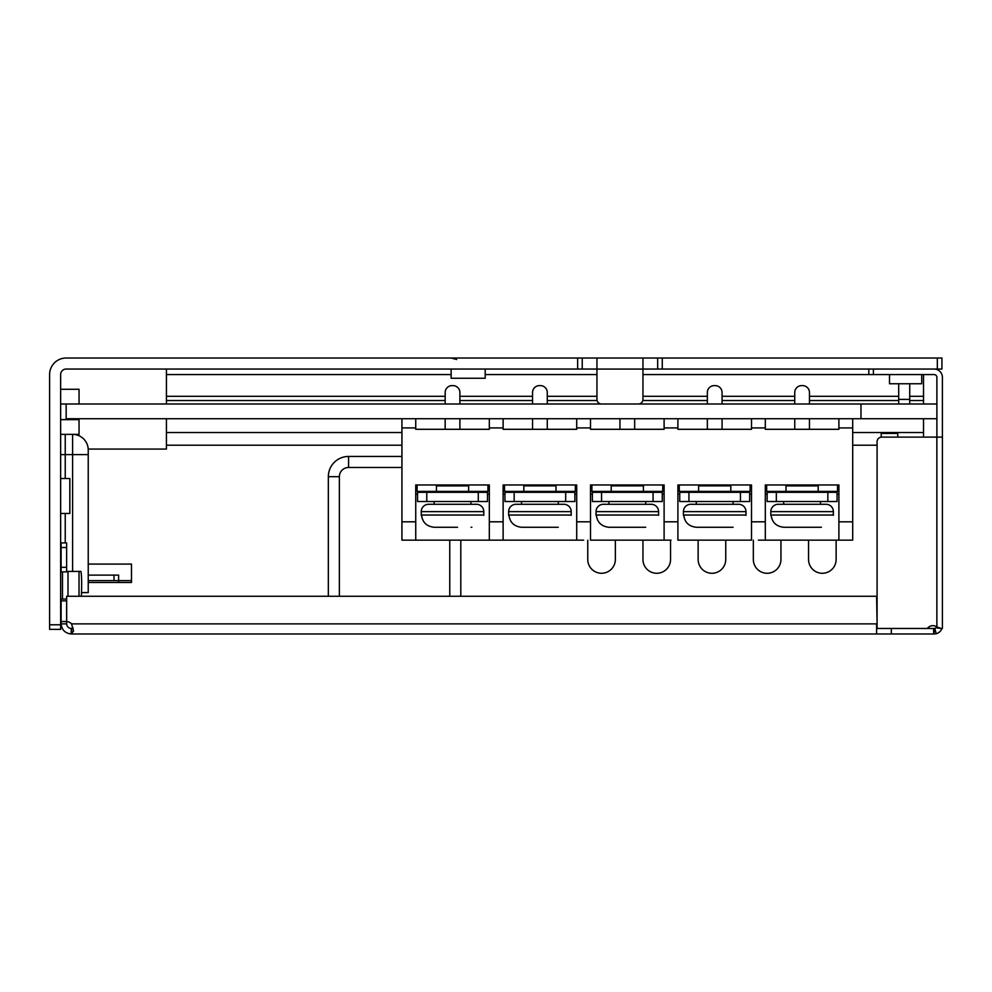 <?xml version="1.0" encoding="UTF-8"?>
<svg xmlns="http://www.w3.org/2000/svg" width="992" height="992" viewBox="0 0 992 992"><rect width="100%" height="100%" fill="white"/><g stroke="black" fill="none" stroke-linecap="round" stroke-linejoin="round"><path stroke-width="1.49" d="M937.328 358.013L941.929 358.013L941.929 369.049L937.328 369.049L937.328 358.013L662.272 358.013L662.272 369.049L642.952 369.049M937.328 369.049L662.272 369.049M596.948 369.049L577.642 369.049L577.642 358.013L66.154 358.013A16.554 16.554 0 0 0 49.6 374.567L49.6 624.786L60.636 624.786L60.636 629.387L49.6 629.387L49.6 624.786M577.642 358.013L582.23 358.013L582.23 369.049M657.671 369.049L657.671 358.013L582.23 358.013M657.671 358.013L662.272 358.013M577.642 369.049L66.154 369.049A5.518 5.518 0 0 0 60.636 374.567L60.636 624.786M166.433 418.723L166.433 449.078L88.214 449.078M166.433 369.049L166.433 404.004M60.636 478.516L69.837 478.516L69.837 513.472L60.636 513.472M60.636 419.641L79.038 419.641L79.038 434.36L60.636 434.36M60.636 389.286L79.038 389.286L79.038 404.004M66.154 404.004L860.969 404.004L860.969 418.723L66.154 418.723L66.154 404.004L60.636 404.004M72.602 571.429L72.602 434.36A15.636 15.636 0 0 1 88.238 450.008L88.238 592.596L81.567 592.596M79.025 596.266L79.025 571.429L80.947 571.429C81.704 575.831 81.852 584.114 81.381 596.266M79.025 571.429L66.625 571.429M73.172 628.06L71.226 628.469C68.473 628.159 66.948 626.622 66.625 623.869L66.625 621.562L61.107 621.562L61.107 600.867L66.625 600.867L66.625 599.032L60.636 599.032M923.527 374.567L923.527 404.004M923.527 418.723L923.527 437.125M460.809 540.156L460.809 596.266L460.809 540.156M328.34 596.266L328.34 476.681A20.237 20.237 0 0 1 348.576 456.444L401.934 456.444M877.089 623.869L876.606 596.266L66.65 596.266L66.65 621.562A7.353 7.353 0 0 1 71.548 623.869L73.544 631.024L71.226 633.987L71.226 628.457M587.76 540.156L587.76 559.476A13.801 13.801 0 0 0 601.549 573.277A13.801 13.801 0 0 0 615.35 559.476L615.35 540.156M642.952 540.156L642.952 559.476A13.801 13.801 0 0 0 656.754 573.277A13.801 13.801 0 0 0 670.542 559.476L670.542 540.156M698.145 540.156L698.145 559.476A13.801 13.801 0 0 0 711.946 573.277A13.801 13.801 0 0 0 725.747 559.476L725.747 540.156M753.337 540.156L753.337 559.476A13.801 13.801 0 0 0 767.138 573.277A13.801 13.801 0 0 0 780.94 559.476L780.94 540.156M780.94 492.317L780.94 491.4M808.542 540.156L808.542 559.476A13.801 13.801 0 0 0 822.331 573.277A13.801 13.801 0 0 0 836.132 559.476L836.132 540.156M836.132 492.317L836.132 491.4M88.238 582.478L131.49 582.478L131.49 564.076L88.238 564.076M897.772 437.125L897.772 433.442L881.206 433.442L881.206 437.15M898.69 383.768L898.69 399.404L909.726 399.404L909.726 404.004M909.726 383.768L909.726 399.404M898.69 404.004L898.69 399.404M642.952 358.013L642.952 399.404A4.6 4.6 -0 0 1 638.352 404.004M596.948 358.013L596.948 399.404A4.6 4.6 -0 0 0 601.549 404.004M485.187 369.049L485.187 378.25L451.149 378.25L451.149 369.049M891.324 628.469L933.646 628.469L933.646 633.987L891.324 633.987L891.324 628.469L876.606 628.469M873.406 369.049L873.406 374.567L934.117 374.567A2.765 2.765 0 0 1 936.882 377.332L936.882 437.1L881.677 437.125A4.6 4.6 0 0 0 877.089 441.725L877.089 628.444L927.359 628.444A6.894 6.894 0 0 1 936.857 626.907L941.048 628.444L936.87 627.924L936.857 437.125L942.4 437.125L936.882 437.1M873.406 374.567L868.806 374.567L868.806 369.049M934.117 369.049A8.283 8.283 0 0 1 942.4 377.332L942.4 628.444L941.048 628.444M929.219 626.721A6.894 6.894 0 0 0 928.438 628.444L927.359 628.444M933.646 628.469L934.811 628.382L936.2 633.727A8.283 8.283 0 0 0 941.929 628.469L941.867 628.444M934.811 628.382A2.765 2.765 0 0 0 936.659 626.77M934.117 628.469L934.117 633.987L936.2 633.727M114.006 580.63L114.006 575.112L118.606 575.112L118.618 582.478L118.606 580.63L88.238 580.63M131.49 580.63L118.618 580.63M114.006 575.112L88.238 575.112M891.324 633.987L71.548 633.987L71.548 628.457M876.606 633.987L876.606 623.869L71.548 623.869M61.107 600.867L61.107 599.032M61.107 567.288L66.625 567.288L66.625 571.888L61.107 571.888L61.107 542.909L66.625 542.909L66.625 547.51L61.107 547.51M66.625 567.288L66.625 547.51M66.625 621.562L66.625 600.867M66.638 623.869L61.107 623.869L61.107 621.562M71.226 633.987C65.174 633.305 61.802 629.932 61.107 623.869M889.502 374.567L889.502 383.768L921.704 383.768L921.704 374.567M860.969 418.723L936.882 418.723M860.969 404.004L936.882 404.004M503.118 494.165L504.965 494.165M574.876 494.165L576.712 494.165M503.118 540.156L576.712 540.156L576.712 484.964L503.118 484.964L503.118 540.156L489.329 540.156L489.329 484.964L415.735 484.964L415.735 521.804L401.934 521.817L401.934 427.924L415.735 427.924L415.735 418.723M539.921 492.317L539.921 491.4L521.519 491.4L521.519 492.317M558.285 527.273L521.556 527.273C514.129 526.454 509.938 522.462 508.983 515.319L508.983 515.319M534.924 527.273L530.336 527.273M508.648 515.319L508.636 511.636A7.353 7.353 -90 0 1 516.001 504.283L563.828 504.283A7.353 7.353 90 0 1 571.194 511.636L571.194 515.046L508.648 515.046L508.636 511.636L571.194 511.636L571.194 515.319M563.828 504.283L516.051 504.283M565.663 501.518L504.965 501.518L504.965 492.317L565.676 492.317L565.663 501.518L574.876 501.518L574.876 492.317L565.676 492.317M539.933 491.4L558.322 491.4L539.933 491.4M523.826 484.964L523.826 485.869L556.016 485.869L556.016 484.964M504.506 484.964L504.506 491.4L523.826 491.4L523.826 485.869M532.555 404.004L532.555 392.51A6.919 6.919 0 0 1 539.462 385.603L540.38 385.603A6.919 6.919 0 0 1 547.274 392.51L547.274 404.004M547.274 418.723L547.274 429.3M532.555 429.3L532.555 418.723M575.335 484.964L575.335 491.4L523.826 491.4M556.016 491.4L556.016 485.869M802.106 492.317L802.106 491.4L783.692 491.4L783.692 492.317M833.305 515.319L833.379 511.636L770.821 511.636A7.353 7.353 -90 0 1 778.187 504.283L826.014 504.283A7.353 7.353 90 0 1 833.379 511.636L833.379 515.046L770.821 515.046L770.821 511.636L770.821 515.319M820.471 527.273L783.73 527.273C776.314 526.442 772.123 522.462 771.156 515.319M797.109 527.273L792.509 527.273M820.632 527.273L821.438 527.236M826.014 504.283L778.236 504.283M783.779 504.283L820.496 504.283L820.496 501.518L820.496 504.283M827.849 501.518L827.849 492.317L837.05 492.317L837.05 501.518L776.339 501.518L776.339 492.317L767.138 492.317L767.138 501.518L776.339 501.518M827.849 492.317L776.339 492.317M785.999 484.964L785.999 485.882L818.202 485.882L818.202 484.964M766.68 484.964L766.68 491.4L785.999 491.4L785.999 485.882M794.741 429.3L794.741 418.723M794.741 404.004L794.741 392.51A6.919 6.919 0 0 1 801.648 385.603L802.553 385.603A6.919 6.919 0 0 1 809.46 392.51L809.46 404.004M809.46 418.723L809.46 429.3M837.508 484.964L837.508 491.4L785.999 491.4M818.202 491.4L818.202 485.882M765.303 494.165L767.138 494.165M837.05 494.165L838.897 494.165M838.897 521.817L838.897 484.964L765.303 484.964L765.303 540.156L852.698 540.156L852.698 521.817L838.897 521.817L838.897 540.156M838.897 418.723L838.897 427.924L852.698 427.936L852.698 418.723M852.698 427.936L852.698 521.817M415.735 427.924L415.735 429.3L489.329 429.3L489.329 427.924L503.118 427.924L503.118 429.3L576.712 429.3L576.712 427.924L590.513 427.924L590.513 429.3L664.107 429.3L664.107 427.924L677.908 427.924L677.908 429.3L751.502 429.3L751.502 427.924L765.303 427.924L765.303 429.3L838.897 429.3L838.897 427.924M714.711 492.317L714.711 491.4L696.31 491.4L696.31 492.317M733.076 527.273L696.334 527.273C688.907 526.454 684.728 522.462 683.773 515.319L683.773 515.319M709.714 527.273L705.114 527.273M683.426 515.319L683.426 511.636A7.353 7.353 -90 0 1 690.792 504.283L738.618 504.283A7.353 7.353 90 0 1 745.984 511.636L745.984 515.046L683.426 515.046L683.426 511.636L745.984 511.636L745.984 515.319M738.618 504.283L690.841 504.283M740.454 501.518L679.743 501.518L679.743 492.317L740.454 492.317L740.454 501.518L749.667 501.518L749.667 492.317L740.454 492.317M698.604 484.964L698.604 485.869L730.806 485.869L730.806 484.964M679.284 484.964L679.284 491.4L698.604 491.4L698.604 485.869M707.346 404.004L707.346 392.51A6.919 6.919 0 0 1 714.252 385.603L715.158 385.603A6.919 6.919 0 0 1 722.064 392.51L722.064 404.004M722.064 418.723L722.064 429.3M707.346 429.3L707.346 418.723M750.126 484.964L750.126 491.4L698.604 491.4M730.806 491.4L730.806 485.869M751.502 484.964L677.908 484.964L677.908 540.156L751.502 540.156L751.502 484.964M677.908 521.804L664.107 521.804L664.107 540.156L590.513 540.156L590.513 521.804L576.712 521.804M627.316 492.317L627.316 491.4L608.914 491.4L608.914 492.317M645.68 527.273L608.939 527.273C601.524 526.454 597.333 522.462 596.378 515.319L596.378 515.319M622.319 527.273L617.718 527.273M596.043 515.319L596.031 511.636A7.353 7.353 -90 0 1 603.396 504.283L651.223 504.283A7.353 7.353 90 0 1 658.589 511.636L658.589 515.046L596.031 515.046L596.031 511.636L658.589 511.636L658.589 515.319M651.223 504.283L603.446 504.283M653.058 501.518L592.36 501.518L592.36 492.317L653.071 492.317L653.058 501.518L662.272 501.518L662.272 492.317L653.071 492.317M611.208 484.964L611.208 485.869L643.411 485.869L643.411 484.964M591.889 484.964L591.889 491.4L611.208 491.4L611.208 485.869M634.669 418.723L634.669 429.3M619.95 429.3L619.95 418.723M662.73 484.964L662.73 491.4L611.208 491.4M643.411 491.4L643.411 485.869M664.107 521.804L664.107 484.964L590.513 484.964L590.513 521.804M590.513 494.165L592.36 494.165M662.272 494.165L664.107 494.165M677.908 494.165L679.743 494.165M749.667 494.165L751.502 494.165M758.396 540.156L765.303 540.156M765.303 427.924L765.303 418.723M751.502 427.924L751.502 418.723M677.908 427.924L677.908 418.723M664.107 427.924L664.107 418.723M590.513 427.924L590.513 418.723M576.712 427.924L576.712 418.723M503.118 427.924L503.118 418.723M401.934 418.723L401.934 427.924M415.735 521.804L415.735 540.156L401.934 540.156L401.934 521.817M452.538 492.317L452.538 491.4L434.124 491.4L434.124 492.317M457.523 527.273L434.161 527.273C426.734 526.442 422.555 522.462 421.588 515.319C422.542 522.462 426.734 526.442 434.161 527.273L442.94 527.273M471.064 527.273L471.87 527.236M421.253 515.319L421.253 511.636A7.353 7.353 -90 0 1 428.618 504.283L476.445 504.283A7.353 7.353 90 0 1 483.798 511.636L483.811 515.046L421.253 515.046L421.253 511.636L483.798 511.636L483.798 515.319M476.445 504.283L428.656 504.283M470.927 504.283L470.927 501.518L470.927 504.283L434.211 504.283M478.28 501.518L417.57 501.518L417.57 492.317L478.28 492.317L478.28 501.518L487.481 501.518L487.481 492.317L478.28 492.317M445.172 404.004L445.172 392.51A6.919 6.919 0 0 1 452.067 385.603L452.984 385.603A6.919 6.919 0 0 1 459.891 392.51L459.891 404.004M459.891 418.723L459.891 429.3M445.172 429.3L445.172 418.723M417.111 484.964L417.111 491.4L487.94 491.4L487.94 484.964M436.43 484.964L436.43 491.4L468.621 491.4L468.621 484.964M489.329 494.165L487.481 494.165M417.57 494.165L415.735 494.165M415.735 540.156L489.329 540.156M489.329 427.924L489.329 418.723M583.618 540.156L576.712 540.156L583.618 540.156M671.014 540.156L664.107 540.156L671.014 540.156M65.236 434.36L65.236 454.596L88.238 454.596M60.636 454.596L65.236 454.596L65.236 478.516M65.236 513.472L65.236 542.909M68.002 596.266L68.002 571.429M62.484 571.888L62.484 599.032M868.806 374.567L642.952 374.567M596.948 374.567L485.187 374.567M451.149 374.567L166.433 374.567M449.76 596.266L449.76 540.156M401.934 467.48L348.576 467.48A9.201 9.201 0 0 0 339.376 476.681L339.376 596.266M348.576 456.444L348.576 467.48M328.34 476.681L339.376 476.681M877.089 445.21L852.698 445.21M401.934 445.21L166.433 445.21M923.527 432.537L852.698 432.537M401.934 432.537L166.433 432.537M923.527 400.52L909.726 400.52M898.69 400.52L809.46 400.52M794.741 400.52L722.064 400.52M707.346 400.52L642.816 400.52M597.085 400.52L547.274 400.52M532.555 400.52L459.891 400.52M445.172 400.52L166.433 400.52M923.527 396.292L909.726 396.292M898.69 396.292L809.46 396.292M794.741 396.292L722.064 396.292M707.346 396.292L642.952 396.292M596.948 396.292L547.274 396.292M532.555 396.292L459.891 396.292M445.172 396.292L166.433 396.292M642.952 369.074L596.948 369.074M558.322 501.518L558.322 504.283L558.322 501.518M521.519 504.283L521.519 501.518L521.519 504.283M514.166 501.518L514.166 492.317M783.692 501.518L783.692 504.283L783.692 501.518M733.1 501.518L733.1 504.283L733.1 501.518M696.31 504.283L696.31 501.518L696.31 504.283M688.944 501.518L688.944 492.317M645.705 501.518L645.705 504.283L645.705 501.518M608.914 504.283L608.914 501.518L608.914 504.283M601.561 501.518L601.549 492.317M765.303 521.804L751.502 521.804M434.124 504.283L434.124 501.518L434.124 504.283M426.771 501.518L426.771 492.317M436.43 485.882L468.621 485.882M503.118 521.804L489.329 521.804M456.667 359.488L451.149 358.013M558.322 491.4L558.322 492.317M820.496 491.4L820.496 492.317M733.1 491.4L733.1 492.317M645.705 491.4L645.705 492.317M434.161 527.273L447.541 527.273M470.927 491.4L470.927 492.317"/></g></svg>
